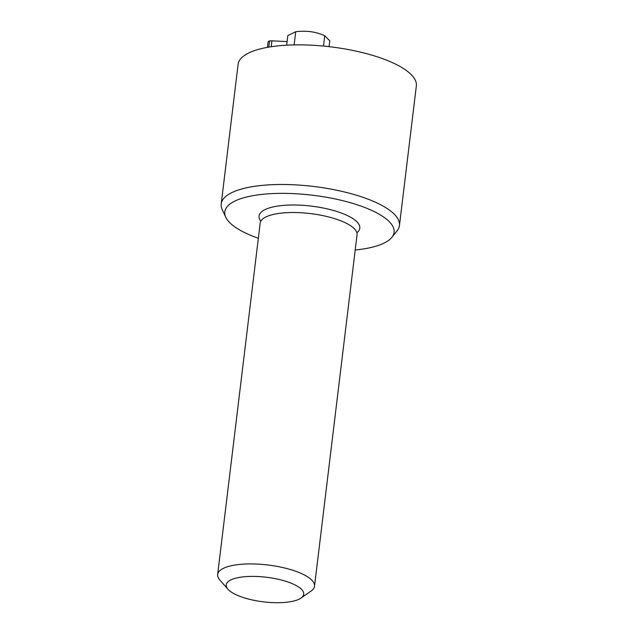 <?xml version="1.0" encoding="UTF-8"?>
<svg xmlns="http://www.w3.org/2000/svg" width="634" height="634" viewBox="0 0 634 634"><rect width="100%" height="100%" fill="white"/><g stroke="black" fill="none" stroke-linecap="round" stroke-linejoin="round"><path stroke-width="0.95" d="M391.867 237.346L397.114 230.8A89.766 28.482 -173.1 0 0 399.452 225.538L416.348 85.907A89.766 28.482 -173.1 0 0 367.157 53.827A89.766 28.482 -173.1 0 0 271.098 46.742A89.766 28.482 -173.1 0 0 238.107 64.343L221.211 203.974A89.766 28.482 -173.1 0 0 222.233 209.632L225.767 217.24A85.265 27.056 6.9 0 1 256.136 195.145A85.265 27.056 6.9 0 1 354.541 203.95A85.265 27.056 6.9 0 1 391.867 237.346A85.265 27.056 6.9 0 1 355.206 249.994M294.121 44.903L295.721 31.7C306.816 30.448 316.485 31.811 324.735 35.789L329.783 40.782L329.078 46.662M286.663 45.18L287.828 35.575L295.721 31.7M271.193 46.726L271.907 40.83L287.099 41.59M268.792 47.114L269.545 40.893L271.907 40.83M267.421 47.36L268.119 41.622L269.545 40.893M295.111 584.984A39.031 12.387 6.9 0 1 300.992 598.084A39.031 12.387 6.9 0 1 263.49 601.848A39.031 12.387 6.9 0 1 227.963 589.248A39.031 12.387 6.9 0 1 246.666 576.575A39.031 12.387 6.9 0 1 295.111 584.984M227.963 589.248L219.824 579.983A48.786 15.478 6.9 0 1 217.652 574.507A48.786 15.478 6.9 0 1 250.787 563.919A48.786 15.478 6.9 0 1 303.757 574.65A48.786 15.478 6.9 0 1 314.519 586.228A48.786 15.478 6.9 0 1 311.104 591.031L300.992 598.084M217.652 574.507L260.178 223.097A48.786 15.478 6.9 0 1 270.219 215.275A48.786 15.478 6.9 0 1 346.283 223.247A48.786 15.478 6.9 0 1 349.16 224.832A48.786 15.478 6.9 0 1 357.045 234.818L314.519 586.228M258.339 238.265A85.265 27.056 6.9 0 1 225.767 217.24M399.452 225.538A89.766 28.482 -173.1 0 0 350.261 193.457A89.766 28.482 -173.1 0 0 254.202 186.372A89.766 28.482 -173.1 0 0 221.211 203.974M323.491 46.076L324.735 35.789M356.871 232.749A50.736 16.104 -173.1 0 0 311.373 206.121A50.736 16.104 -173.1 0 0 260.843 221.123"/></g></svg>
